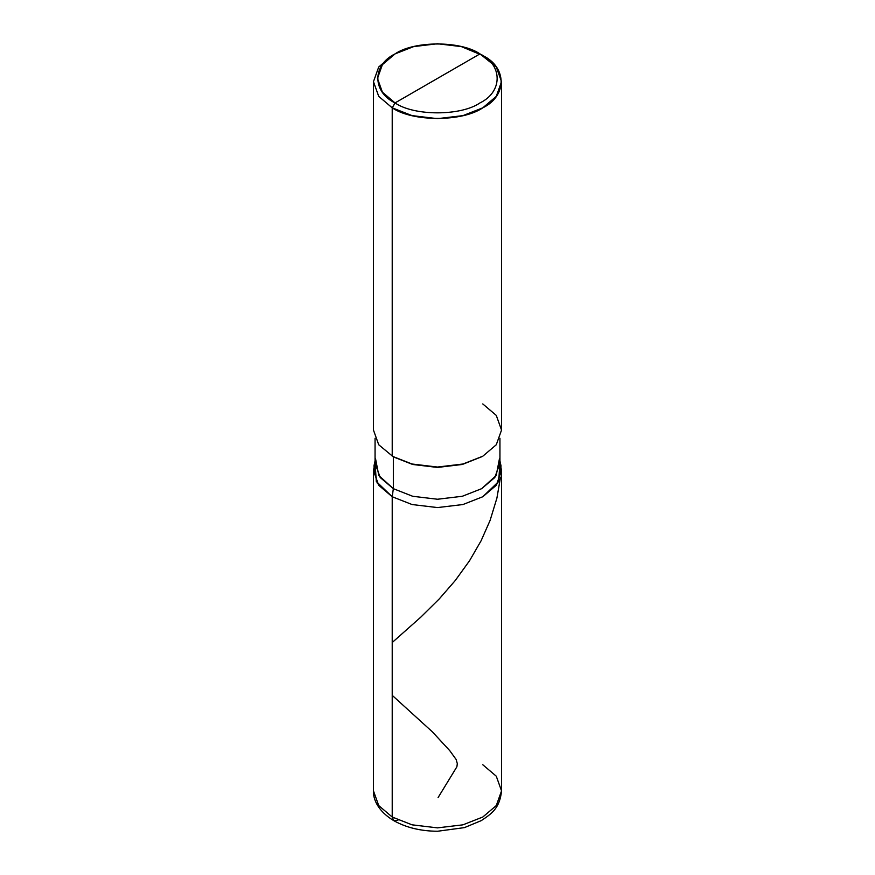<?xml version="1.0" encoding="UTF-8"?>
<svg xmlns="http://www.w3.org/2000/svg" width="875" height="875" viewBox="0 0 875 875"><rect width="100%" height="100%" fill="white"/><g stroke="black" fill="none" stroke-linecap="round" stroke-linejoin="round"><path stroke-width="1.31" d="M397.873 820.302L393.87 820.706L392.219 817.031L392.219 496.748L376.305 481.512L375.058 462.383L373.461 470.608L373.461 790.891L378.722 805.58L392.219 817.031L412.059 824.83L437.5 827.87L462.941 824.83L482.781 817.031L496.278 805.58L501.539 790.891L496.278 776.202L482.781 764.75M501.539 470.608L501.539 790.891L496.278 805.58L482.781 817.031L462.941 824.83L437.5 827.87L412.059 824.83L392.219 817.031L392.219 496.748L412.059 504.536L437.5 507.577L462.941 504.536L482.781 496.748L496.278 485.286L501.539 470.608L499.942 462.383L498.695 481.512L482.781 496.748L462.941 504.536L437.5 507.577L412.059 504.536L392.219 496.748L378.722 485.286L373.461 470.608M392.219 817.031L378.722 805.58L373.461 790.891C373.045 799.509 378.35 811.508 393.87 820.706L392.219 817.031M437.5 78.411L395.041 102.922C372.137 91.897 372.137 64.936 395.041 53.9C414.148 40.677 460.852 40.677 479.959 53.9L395.041 102.922L392.219 107.833L412.059 115.62L437.5 118.661L462.941 115.62L482.781 107.833L496.278 96.37L501.539 81.681L496.278 66.992L479.959 53.9C502.863 64.936 502.863 91.897 479.959 102.922C460.852 116.145 414.148 116.145 395.041 102.922C414.148 116.145 460.852 116.145 479.959 102.922C502.863 91.897 502.863 64.936 479.959 53.9L437.5 78.411M499.461 458.697L496.202 475.486L481.655 488.677L462.306 496.278L437.5 499.242L412.694 496.278L393.345 488.677L392.219 496.748L412.059 504.536L437.5 507.577L462.941 504.536L482.781 496.748L498.695 481.512L499.942 462.383M499.942 438.298L499.942 463.192L494.802 477.509L481.655 488.677L462.306 496.278L437.5 499.242L412.694 496.278L393.345 488.677L392.219 496.748L412.059 504.536L437.5 507.577L462.941 504.536L482.781 496.748L497.7 483.219L501.047 465.992L499.942 460.928M375.539 458.697L378.798 475.486L393.345 488.677L393.345 456.881L412.694 464.472L437.5 467.436L462.306 464.472L482.212 456.553M482.781 456.225L462.306 464.472L437.5 467.436L412.694 464.472L392.219 456.225L412.059 464.012L437.5 467.053L462.941 464.012L482.781 456.225L496.278 444.762L501.539 430.073L496.278 415.395L482.781 403.933M501.539 81.681L501.539 430.073L496.278 444.762L482.781 456.225L462.941 464.012L437.5 467.053L412.059 464.012L392.219 456.225L392.219 107.833C412.595 121.931 462.405 121.931 482.781 107.833C507.216 96.064 507.216 67.309 482.781 55.541L461.344 46.605L437.5 43.75L413.656 46.605L395.041 53.9L382.397 64.652L377.464 78.411L382.397 92.181L395.041 102.922L392.219 107.833L378.722 96.37L373.461 81.681L378.722 66.992L392.219 55.541L378.722 66.992L373.461 81.681L378.722 96.37L392.219 107.833L392.219 456.225L393.345 456.881L378.722 444.762L373.461 430.073L373.461 81.681M392.219 496.748L376.305 481.512L375.058 462.383L373.953 465.992L377.3 483.219L392.219 496.748M375.058 438.298L375.058 463.192L380.198 477.509L393.345 488.677L393.345 456.881M438.102 797.552L456.881 766.795L457.319 763.7L456.203 759.587L449.783 750.684L432.381 731.85L392.219 695.352M392.219 642.513L420.755 617.192L439.283 598.894L455.284 580.486L469.602 560.656L481.119 540.728L490.098 520.406L496.902 498.127L500.522 477.17M501.539 790.891C499.745 808.566 491.291 813.881 481.272 820.619L464.461 827.608L437.577 831.25C420.875 831.162 406.306 827.652 393.87 820.706M479.959 53.9L482.781 55.541M375.058 460.928L373.953 465.992M395.041 53.9L392.219 55.541"/></g></svg>
